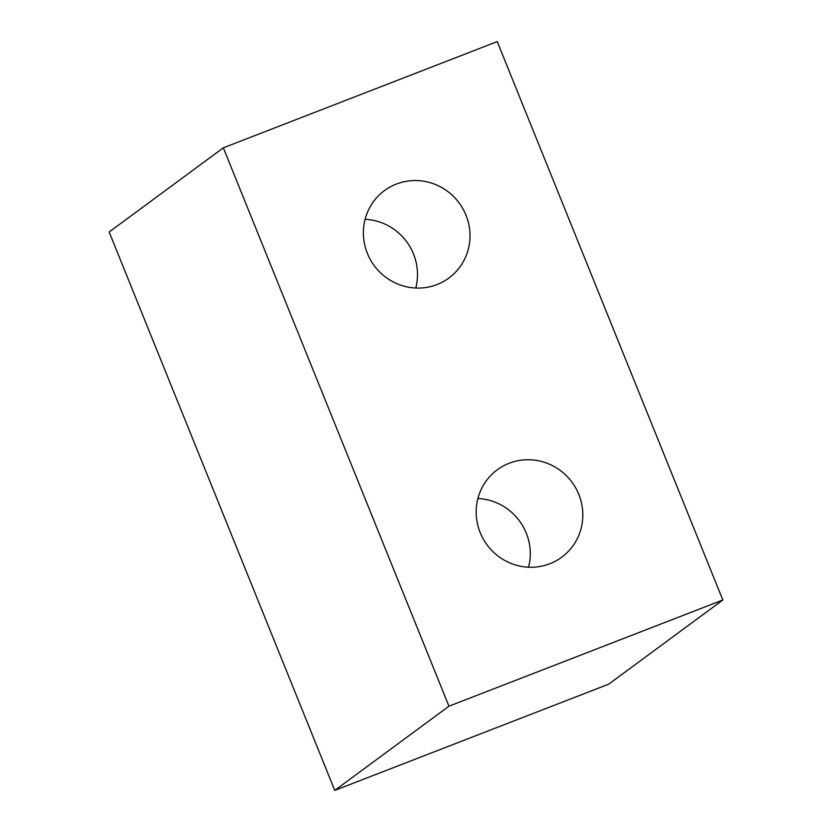 <?xml version="1.0" encoding="UTF-8"?>
<svg xmlns="http://www.w3.org/2000/svg" width="832" height="832" viewBox="0 0 832 832"><rect width="100%" height="100%" fill="white"/><g stroke="black" fill="none" stroke-linecap="round" stroke-linejoin="round"><path stroke-width="1.25" d="M477.901 498.514A54.298 52.78 -126.4 0 1 528.559 567.216M509.194 463.247A54.298 52.78 -126.4 0 1 575.775 488.072A54.298 52.78 -126.4 0 1 561.725 557.211A54.298 52.78 -126.4 0 1 549.796 563.753A54.298 52.78 -126.4 0 1 483.215 538.938A54.298 52.78 -126.4 0 1 497.266 469.799A54.298 52.78 -126.4 0 1 509.194 463.247M365.102 219.315A54.298 52.78 -126.4 0 1 415.761 288.018M396.386 184.049A54.298 52.78 -126.4 0 1 462.966 208.874A54.298 52.78 -126.4 0 1 448.916 278.013A54.298 52.78 -126.4 0 1 436.998 284.565A54.298 52.78 -126.4 0 1 370.417 259.74A54.298 52.78 -126.4 0 1 384.467 190.601A54.298 52.78 -126.4 0 1 396.386 184.049M223.34 147.815L109.158 232.003L334.766 790.4L608.66 684.185L722.842 599.997L497.234 41.6L223.34 147.815L448.947 706.202L722.842 599.997M334.766 790.4L448.947 706.202"/></g></svg>
